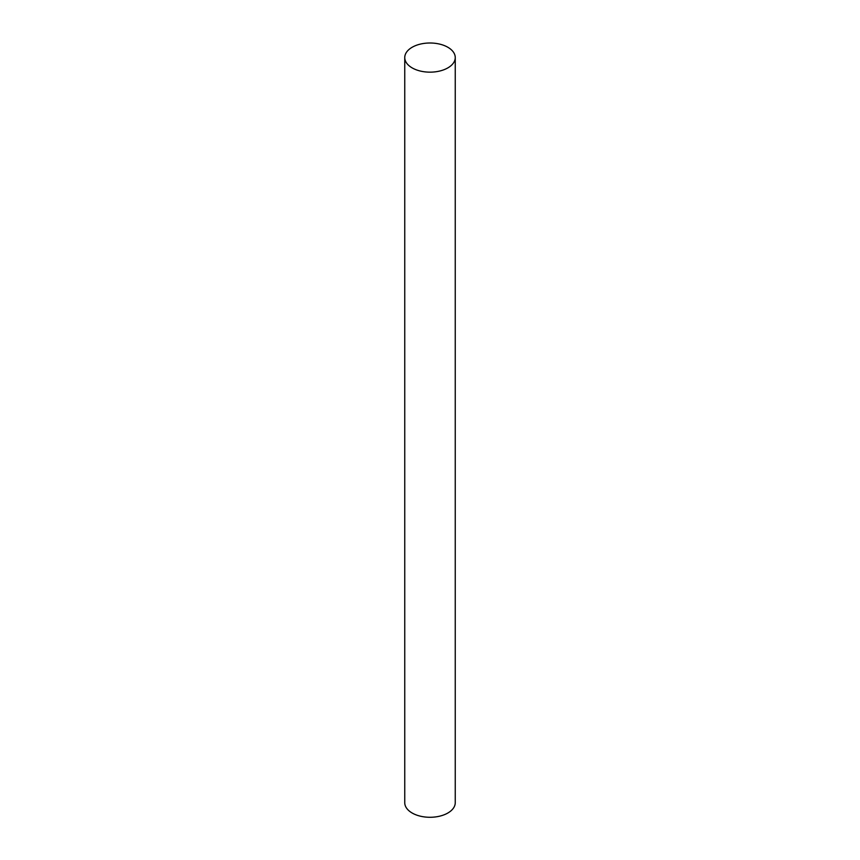 <?xml version="1.0" encoding="UTF-8"?>
<svg xmlns="http://www.w3.org/2000/svg" width="860" height="860" viewBox="0 0 860 860"><rect width="100%" height="100%" fill="white"/><g stroke="black" fill="none" stroke-linecap="round" stroke-linejoin="round"><path stroke-width="1.29" d="M412.144 67.886A25.252 14.577 0 0 0 439.664 71.047A25.252 14.577 0 0 0 455.252 57.577A25.252 14.577 0 0 0 430 43A25.252 14.577 0 0 0 404.748 57.577A25.252 14.577 0 0 0 412.144 67.886M404.748 57.577L404.748 802.702A25.252 14.577 0 0 0 412.144 813.012A25.252 14.577 0 0 0 439.664 816.172A25.252 14.577 0 0 0 455.252 802.702L455.252 57.577"/></g></svg>
